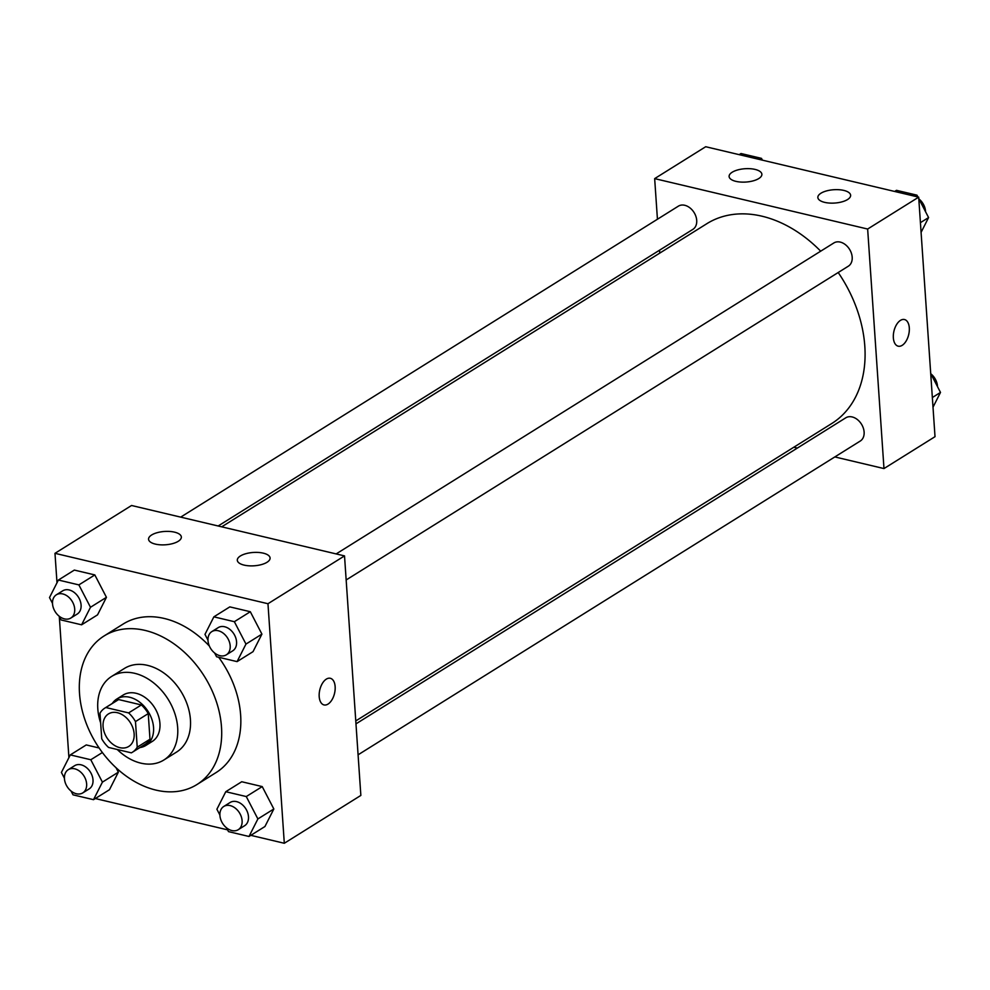 <?xml version="1.0" encoding="UTF-8"?>
<svg xmlns="http://www.w3.org/2000/svg" width="990" height="990" viewBox="0 0 990 990"><rect width="100%" height="100%" fill="white"/><g stroke="black" fill="none" stroke-linecap="round" stroke-linejoin="round"><path stroke-width="1.49" d="M103.071 726.512A19.169 13.922 58 0 1 108.455 713.926A19.169 13.922 58 0 1 130.42 722.799A19.169 13.922 58 0 1 128.762 746.435A19.169 13.922 58 0 1 112.65 744.109A19.169 13.922 58 0 1 103.071 726.512M108.578 747.45L131.348 752.846A26.025 18.909 58 0 0 132.388 752.251A26.025 18.909 58 0 0 137.226 747.19L135.482 721.586A26.025 18.909 58 0 0 128.626 712.911L105.856 707.528A26.025 18.909 58 0 0 104.816 708.122A26.025 18.909 58 0 0 99.99 713.184L101.735 738.788A26.025 18.909 58 0 0 108.578 747.45M128.626 712.911L141.384 704.942L118.627 699.559L105.856 707.528M104.816 708.122L117.575 700.14A26.025 18.909 58 0 1 118.627 699.559M141.384 704.942A26.025 18.909 58 0 1 148.24 713.604L135.482 721.586M132.388 752.251L145.146 744.282A26.025 18.909 58 0 0 149.985 739.221L148.24 713.604M139.899 747.561A27.374 19.899 -122 0 0 145.876 745.433A27.374 19.899 -122 0 0 151.916 719.433A27.374 19.899 -122 0 0 129.665 697.257A27.374 19.899 -122 0 0 116.857 698.99A27.374 19.899 -122 0 0 112.328 703.42M116.857 698.99L123.243 695.005A27.374 19.899 58 0 1 136.038 693.272A27.374 19.899 58 0 1 158.301 715.436A27.374 19.899 58 0 1 152.25 741.448L145.876 745.433M149.985 739.221L137.226 747.19M117.253 749.504A49.277 35.813 -122 0 0 163.857 760.011A49.277 35.813 -122 0 0 174.735 713.208A49.277 35.813 -122 0 0 134.677 673.311A49.277 35.813 -122 0 0 111.635 676.43A49.277 35.813 -122 0 0 100.646 722.935M163.857 760.011L176.616 752.041A49.277 35.813 -122 0 0 187.494 705.239A49.277 35.813 -122 0 0 147.436 665.342A49.277 35.813 -122 0 0 124.394 668.46L111.635 676.43M145.06 630.407A87.603 63.657 -122 0 0 104.086 635.964A87.603 63.657 -122 0 0 96.513 743.985A87.603 63.657 -122 0 0 196.923 784.55A87.603 63.657 -122 0 0 216.266 701.341A87.603 63.657 -122 0 0 145.06 630.407M104.086 635.964L123.218 623.997A87.603 63.657 58 0 1 164.204 618.453A87.603 63.657 58 0 1 209.373 646.049M218.691 657.261A87.603 63.657 58 0 1 216.067 772.584L196.923 784.55M250.817 835.337L284.303 843.27L267.968 603.727L54.982 553.323L56.999 582.788M59.289 616.461L68.916 757.647M71.206 791.319L72.109 793.04M95.337 798.546L227.576 829.843M59.152 616.201L61.108 619.963L81.601 624.814L97.552 614.852L106.437 597.317L94.83 574.93L74.337 570.079L58.385 580.041L49.5 597.576L52.495 603.368M214.632 652.992L216.587 656.766L237.08 661.617L253.032 651.655L261.917 634.12L250.309 611.721L229.816 606.882L213.865 616.844L204.98 634.38L207.974 640.159M226.549 827.85L228.504 831.625L248.997 836.476L264.949 826.514L273.834 808.979L262.226 786.592L241.733 781.741L225.782 791.703L216.897 809.238L219.891 815.018M86.254 744.938L99.124 747.982L86.254 744.938L70.302 754.9L61.417 772.435L64.424 778.227M71.07 791.06L73.025 794.834L93.518 799.673L109.469 789.711L118.355 772.175L116.065 767.757L118.355 772.175L102.416 782.137L90.795 759.751L70.302 754.9M324.015 704.929A13.687 7.574 103.3 0 0 328.012 704.088A13.687 7.574 -76.7 0 1 324.015 704.929A13.687 7.574 -76.7 0 1 319.795 689.869A13.687 7.574 -76.7 0 1 330.326 678.286A13.687 7.574 -76.7 0 1 335.103 689.931A13.687 7.574 -76.7 0 1 328.024 704.088A13.687 7.574 103.3 0 0 335.09 689.943A13.687 7.574 103.3 0 0 330.314 678.286M267.968 603.727L344.52 555.897L360.855 795.428L284.303 843.27M344.52 555.897L131.546 505.494L54.982 553.323M263.266 553.15A16.422 6.683 176.1 0 1 270.084 558.014A16.422 6.683 176.1 0 1 254.145 565.797A16.422 6.683 176.1 0 1 237.303 560.253A16.422 6.683 176.1 0 1 246.015 553.658A16.422 6.683 176.1 0 1 263.266 553.15M174.525 532.15A16.422 6.683 176.1 0 1 181.343 537.013A16.422 6.683 176.1 0 1 165.404 544.797A16.422 6.683 176.1 0 1 148.562 539.241A16.422 6.683 176.1 0 1 157.274 532.657A16.422 6.683 176.1 0 1 174.525 532.15M221.698 526.829L706.885 223.666A117.822 85.623 58 0 1 820.685 251.175M838.196 272.51A117.822 85.623 58 0 1 831.761 423.522L355.769 720.93M336.167 553.917L833.852 242.958A13.687 9.949 58 0 1 849.531 249.294A13.687 9.949 58 0 1 848.356 266.174L346.166 579.954M180.687 517.126L678.373 206.155A13.687 9.949 58 0 1 694.052 212.491A13.687 9.949 58 0 1 692.876 229.371L218.159 525.987M355.979 723.851L845.769 417.817A13.687 9.949 58 0 1 861.461 424.153A13.687 9.949 58 0 1 860.273 441.033L358.083 754.813M654.662 178.621L867.648 229.037L918.683 197.146L705.697 146.73L654.662 178.621L657.434 219.236M659.55 250.198L659.748 253.118M793.819 447.233L797.358 448.062M834.83 456.935L883.983 468.567L867.648 229.037M847.551 199.547A16.422 6.683 176.1 0 1 829.422 203.061A16.422 6.683 176.1 0 1 817.851 197.505A16.422 6.683 176.1 0 1 826.551 190.909A16.422 6.683 176.1 0 1 843.802 190.414A16.422 6.683 176.1 0 1 850.62 195.278A16.422 6.683 176.1 0 1 847.551 199.547M732.179 172.235A16.422 6.683 176.1 0 1 755.061 169.414A16.422 6.683 176.1 0 1 761.879 174.265A16.422 6.683 176.1 0 1 745.953 182.049A16.422 6.683 176.1 0 1 729.11 176.505A16.422 6.683 176.1 0 1 732.179 172.235M883.983 468.567L935.018 436.677L918.683 197.146M893.351 337.838A13.687 7.574 -76.7 0 1 904.489 319.535A13.687 7.574 -76.7 0 1 908.709 334.595A13.687 7.574 -76.7 0 1 898.178 346.178A13.687 7.574 -76.7 0 1 893.351 337.838M898.178 346.178A13.687 7.574 103.3 0 0 908.696 334.595A13.687 7.574 103.3 0 0 904.476 319.535M933.001 407.212L940.5 392.424L930.711 373.539M940.5 392.424L932.345 397.522M930.848 373.799A13.687 9.949 58 0 1 937.505 386.632M762.424 160.157L761.496 158.375L741.003 153.524L739.184 154.663M761.496 158.375L759.677 159.514M921.084 232.353L928.583 217.565L918.794 198.681M917.891 196.96L916.975 195.166L896.482 190.328L894.663 191.454M928.583 217.565L920.428 222.651M916.975 195.166L915.156 196.305M918.93 198.94A13.687 9.949 58 0 1 925.576 211.773M93.518 799.673L102.416 782.137M68.285 769.676L74.658 765.678A13.687 9.949 58 0 1 90.35 772.027A13.687 9.949 58 0 1 89.174 788.906L82.789 792.891A13.687 9.949 58 0 1 71.28 791.22A13.687 9.949 58 0 1 64.437 778.647A13.687 9.949 58 0 1 68.285 769.676A13.687 9.949 58 0 1 83.977 776.012A13.687 9.949 58 0 1 82.789 792.891M102.378 752.524L90.795 759.751M109.469 789.711L118.355 772.175M248.997 836.476L257.883 818.94L246.275 796.554L225.782 791.703M223.765 806.466L230.138 802.482A13.687 9.949 58 0 1 245.829 808.818A13.687 9.949 58 0 1 244.641 825.697L238.268 829.682A13.687 9.949 58 0 1 226.76 828.024A13.687 9.949 58 0 1 219.916 815.451A13.687 9.949 58 0 1 223.765 806.466A13.687 9.949 58 0 1 239.444 812.802A13.687 9.949 58 0 1 238.268 829.682M264.949 826.514L273.834 808.979L257.883 818.94M273.834 808.979L262.226 786.592L246.275 796.554M262.226 786.592L241.733 781.741M81.601 624.814L90.486 607.278L78.878 584.892L58.385 580.041M56.356 594.804L62.741 590.82A13.687 9.949 58 0 1 78.433 597.156A13.687 9.949 58 0 1 77.245 614.035L70.872 618.02A13.687 9.949 58 0 1 59.363 616.362A13.687 9.949 58 0 1 52.52 603.789A13.687 9.949 58 0 1 56.356 594.804A13.687 9.949 58 0 1 72.047 601.14A13.687 9.949 58 0 1 70.872 618.02M97.552 614.852L106.437 597.317L90.486 607.278M106.437 597.317L94.83 574.93L78.878 584.892M94.83 574.93L74.337 570.079M237.08 661.617L245.965 644.082L234.358 621.695L213.865 616.844M211.835 631.608L218.221 627.623A13.687 9.949 58 0 1 233.912 633.959A13.687 9.949 58 0 1 232.724 650.838L226.351 654.823A13.687 9.949 58 0 1 214.842 653.165A13.687 9.949 58 0 1 207.999 640.592A13.687 9.949 58 0 1 211.835 631.608A13.687 9.949 58 0 1 227.527 637.944A13.687 9.949 58 0 1 226.351 654.823M253.032 651.655L261.917 634.12L245.965 644.082M261.917 634.12L250.309 611.721L234.358 621.695M250.309 611.721L229.816 606.882"/></g></svg>
